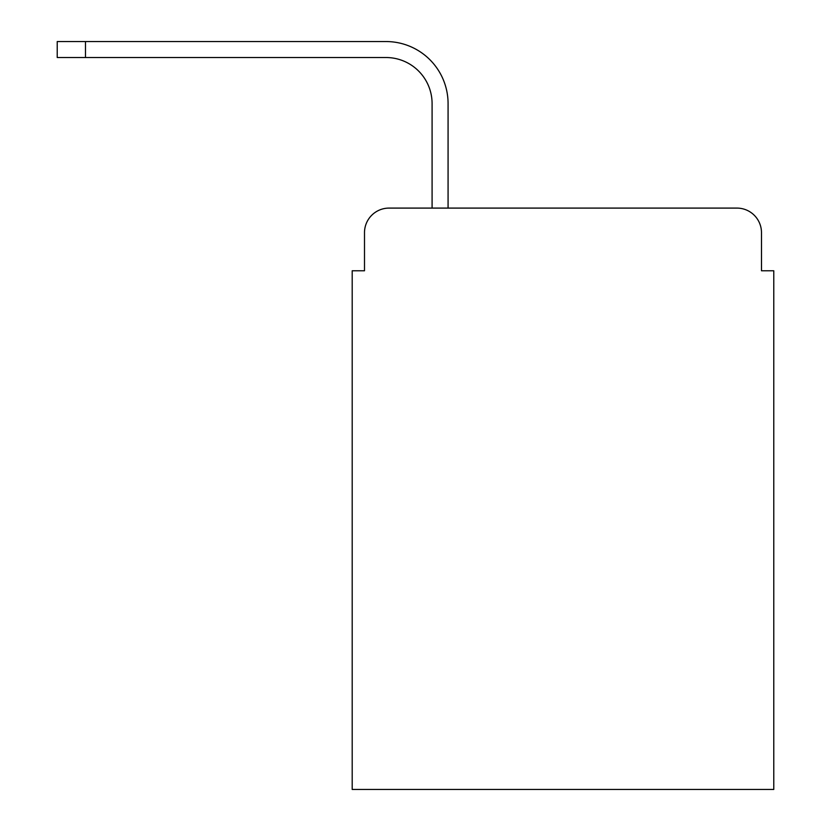 <?xml version="1.0" encoding="UTF-8"?>
<svg xmlns="http://www.w3.org/2000/svg" width="831" height="831" viewBox="0 0 831 831"><rect width="100%" height="100%" fill="white"/><g stroke="black" fill="none" stroke-linecap="round" stroke-linejoin="round"><path stroke-width="1.25" d="M364.497 232.67L364.497 270.771L364.497 232.67A24.577 24.577 0 0 1 389.074 208.093L432.089 208.093L432.089 103.615A46.089 46.089 0 0 0 386 57.526A46.089 46.089 0 0 1 432.089 103.615A46.089 46.089 0 0 0 386 57.526A46.089 46.089 0 0 1 432.089 103.615A46.089 46.089 0 0 0 386 57.526A46.089 46.089 0 0 1 432.089 103.615A46.089 46.089 0 0 0 386 57.526L57.225 57.526L57.225 41.55L85.489 41.55L85.489 57.526M761.487 270.771L761.487 232.67L761.487 270.771L773.775 270.771L773.775 789.45L352.199 789.45L352.199 270.771L364.497 270.771M761.487 232.67A24.577 24.577 0 0 0 736.91 208.093L389.074 208.093M85.489 41.55L386 41.55A62.065 62.065 0 0 1 448.075 103.615L448.075 208.093L448.075 103.615L448.075 208.093L448.075 103.615L448.075 208.093L448.075 103.615L448.075 208.093L736.91 208.093"/></g></svg>
